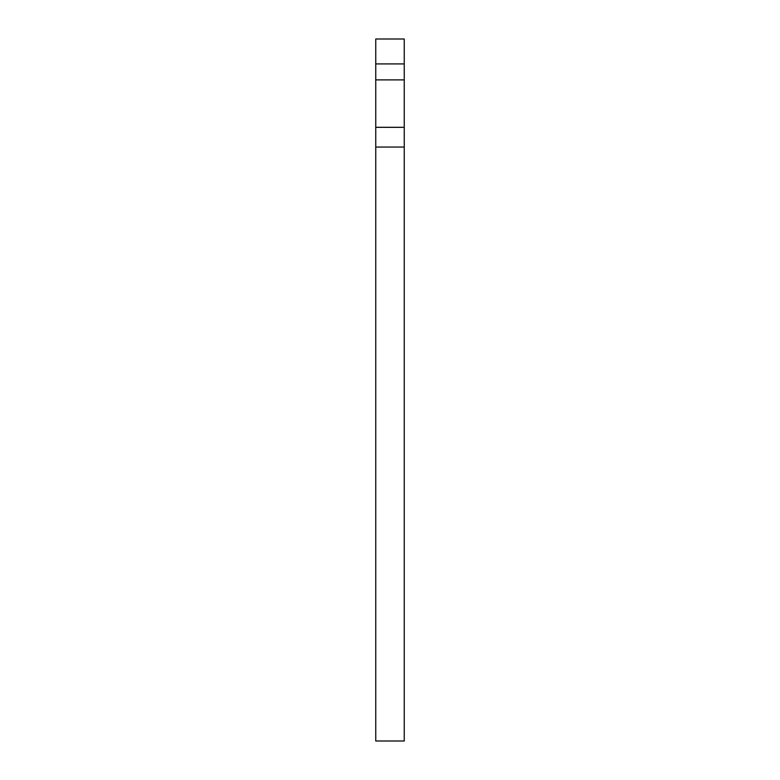 <?xml version="1.0" encoding="UTF-8"?>
<svg xmlns="http://www.w3.org/2000/svg" width="780" height="780" viewBox="0 0 780 780"><rect width="100%" height="100%" fill="white"/><g stroke="black" fill="none" stroke-linecap="round" stroke-linejoin="round"><path stroke-width="1.17" d="M375.755 79.891L375.755 39L404.245 39L404.245 741L375.755 741L375.755 79.891L404.245 79.891M375.755 147.049L404.245 147.049M375.755 127.325L404.245 127.325M375.755 63.921L404.245 63.921"/></g></svg>
